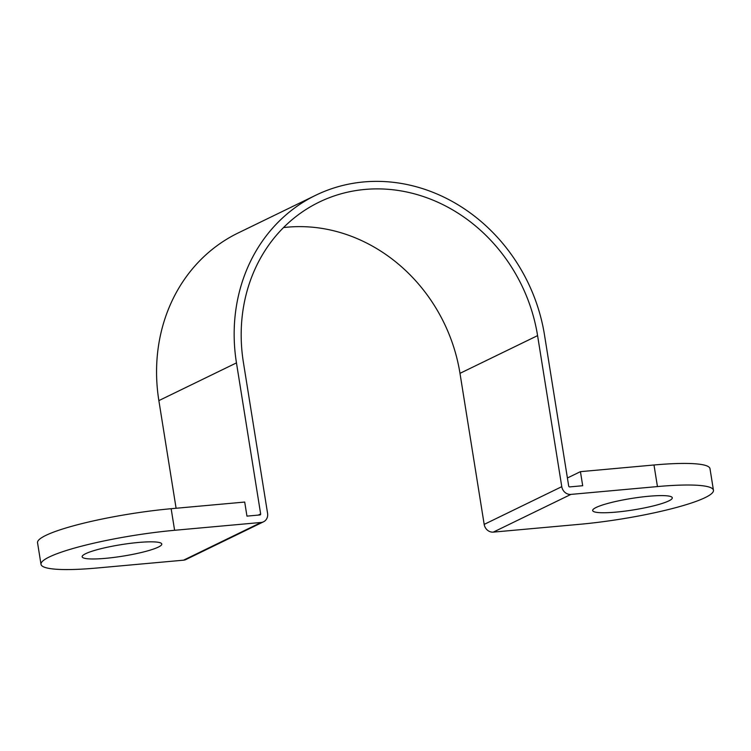 <?xml version="1.0" encoding="UTF-8"?>
<svg xmlns="http://www.w3.org/2000/svg" width="751" height="751" viewBox="0 0 751 751"><rect width="100%" height="100%" fill="white"/><g stroke="black" fill="none" stroke-linecap="round" stroke-linejoin="round"><path stroke-width="1.13" d="M616.195 512.098A40.329 5.811 -9.1 0 1 592.67 510.558A40.329 5.811 -9.1 0 1 648.789 496.251A40.329 5.811 -9.1 0 1 672.305 497.8A40.329 5.811 -9.1 0 1 616.195 512.098M105.675 558.322A40.329 5.811 -9.1 0 1 82.15 556.782A40.329 5.811 -9.1 0 1 138.259 542.485A40.329 5.811 -9.1 0 1 161.784 544.024A40.329 5.811 -9.1 0 1 105.675 558.322M259.94 514.951L246.957 516.125L244.704 502.053L171.153 508.709L174.607 530.29A96.015 13.828 170.9 0 0 41.005 564.339A96.015 13.828 170.9 0 0 97.01 568.009L183.544 560.18A8.636 7.717 64.1 0 0 185.966 559.504L263.563 521.785A8.636 7.717 64.1 0 0 267.572 513.308L243.38 362.264A163.22 145.816 -115.9 0 1 319.119 202.141A163.22 145.816 -115.9 0 1 537.585 335.622L561.776 486.667A8.636 7.717 64.1 0 0 570.92 494.402L657.444 486.573L653.99 464.991L580.439 471.656L582.692 485.728L569.709 486.901A0.958 0.854 -115.9 0 1 568.695 486.038L544.503 334.993A170.899 152.678 64.1 0 0 315.767 195.241A170.899 152.678 64.1 0 0 236.462 362.893L260.653 513.937A0.958 0.854 -115.9 0 1 259.94 514.951M283.521 227.581A163.22 145.816 -115.9 0 1 459.988 373.341L484.179 524.386A8.636 7.717 64.1 0 0 493.313 532.121L579.847 524.292A96.015 13.828 170.9 0 0 713.45 490.243A96.015 13.828 170.9 0 0 657.444 486.573M315.767 195.241L238.17 232.96A170.899 152.678 64.1 0 0 158.865 400.612L176.1 508.267M174.607 530.29L261.141 522.452A8.636 7.717 64.1 0 0 263.563 521.785M713.45 490.243L709.995 468.671A96.015 13.828 170.9 0 0 653.99 464.991M41.005 564.339L37.55 542.757A96.015 13.828 -9.1 0 1 171.153 508.709M580.439 471.656L567.409 477.983M561.776 486.667L484.179 524.386M537.585 335.622L459.988 373.341M570.92 494.402L493.313 532.121M236.462 362.893L158.865 400.612M260.653 513.937L258.25 515.102M261.141 522.452L183.544 560.18"/></g></svg>
